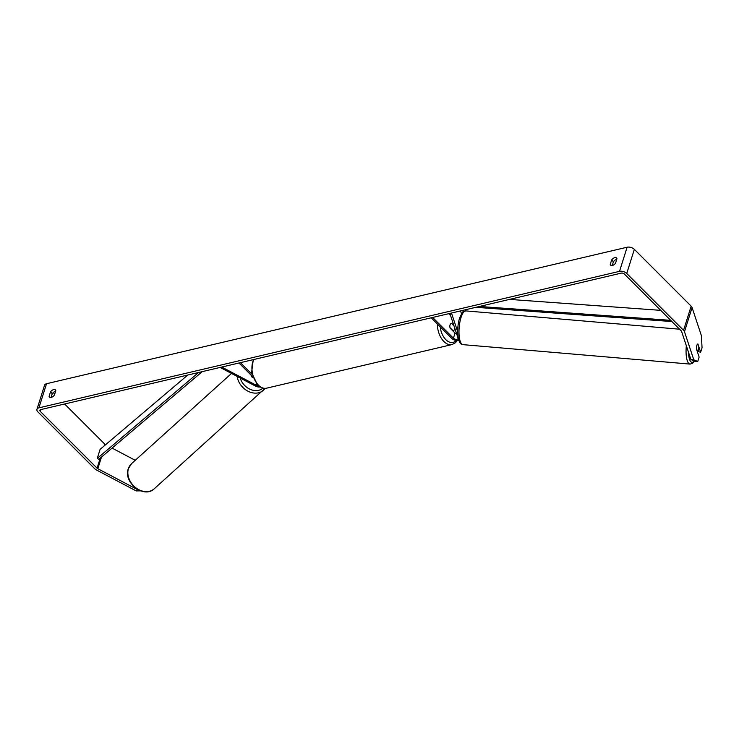 <?xml version="1.0" encoding="UTF-8"?>
<svg xmlns="http://www.w3.org/2000/svg" width="739" height="739" viewBox="0 0 739 739"><rect width="100%" height="100%" fill="white"/><g stroke="black" fill="none" stroke-linecap="round" stroke-linejoin="round"><path stroke-width="1.11" d="M220.13 367.431L255.555 386.118A4.563 2.54 -162.5 0 0 260.045 386.95M221.746 367.052L256.424 385.333A2.66 1.478 -162.5 0 0 258.539 385.869M252.627 376.687L238.946 363.006M251.907 374.146L240.415 362.664M252.923 377.509L251.768 376.899A3.806 3.002 -132.1 0 1 251.121 375.181A3.806 3.002 -132.1 0 0 251.491 376.4L252.766 377.075M460.545 310.907L461.487 313.761M451.492 313.04L457.69 331.737M458.808 340.152A4.563 2.54 17.5 0 1 451.945 338.554L431.197 317.807M449.866 313.419L458.004 337.945A2.66 1.478 17.5 0 1 458.023 338.527A2.66 1.478 17.5 0 1 456.083 339.34A2.66 1.478 17.5 0 1 453.423 338.213L432.666 317.465M453.912 325.622L451.686 323.386A3.806 2.309 76.8 0 0 451.381 323.423A3.806 2.309 76.8 0 0 450.162 328.208L455.039 333.086A2.66 1.478 -162.5 0 0 456.702 334.028M450.568 315.525L448.73 313.687M451.686 323.386L454.115 326.213M698.364 350.046A3.806 1.182 -85.1 0 1 697.487 351.496L696.397 348.217A3.806 1.182 -85.1 0 1 696.84 345.446A3.806 1.182 -85.1 0 1 697.727 343.995L698.817 347.275A3.806 1.182 -85.1 0 1 698.364 350.046M140.78 490.881L136.161 490.908L137.556 489.661L97.816 468.702A2.282 1.266 17.5 0 1 97.086 468.184L40.266 411.355A2.282 1.266 17.5 0 1 39.851 410.256A2.282 1.266 17.5 0 1 40.7 409.618L621.287 273.116A2.282 1.266 17.5 0 1 624.381 274.03L681.201 330.85A2.282 1.266 17.5 0 1 681.598 331.451L690.919 359.56L693.801 359.81L697.736 361.482L694.854 361.242L690.919 359.56M55.591 391.319A3.806 2.162 -45 0 0 52.266 393.675L51.083 397.443M612.234 265.513L613.416 261.745A3.806 2.162 135 0 1 616.742 259.389M615.55 263.167A3.806 2.162 135 0 1 612.363 265.486A3.806 2.162 135 0 1 610.626 265.162A3.806 2.162 135 0 1 610.248 264.414L611.652 259.971A3.806 2.162 135 0 1 616.575 257.976A3.806 2.162 135 0 1 616.945 258.724L615.55 263.167M51.213 397.416A3.806 2.162 -45 0 0 54.4 395.097L55.794 390.654A3.806 2.162 -45 0 0 55.425 389.906A3.806 2.162 -45 0 0 50.501 391.901L49.097 396.344A3.806 2.162 -45 0 0 49.476 397.092A3.806 2.162 -45 0 0 51.213 397.416M136.161 490.908L96.421 469.958A5.33 2.965 17.5 0 1 94.731 468.738L37.911 411.909A5.33 2.965 17.5 0 1 36.95 409.341L44.552 385.222A5.33 2.965 17.5 0 1 46.539 383.717L627.115 247.223A5.33 2.965 17.5 0 1 634.339 249.357L691.159 306.177A5.33 2.965 17.5 0 1 692.083 307.581L701.403 335.682L702.05 347.81L700.655 352.235L697.912 343.958A3.806 1.182 -85.1 0 0 696.387 348.78L699.131 357.057L697.736 361.482M36.95 409.341A5.33 2.965 17.5 0 1 38.927 407.845L619.513 271.342A5.33 2.965 17.5 0 1 626.737 273.476L683.557 330.296A5.33 2.965 17.5 0 1 684.48 331.7L693.801 359.81M105.631 444.693L105.418 444.582A2.282 1.266 17.5 0 1 104.689 444.056L64.626 403.993M54.714 394.081L53.226 392.594M135.246 460.305L112.079 448.093M697.468 352.032L697.561 351.459L700.655 352.235M137.556 489.661L138.027 489.661M52.266 393.675L50.501 391.901M50.224 397.471L49.097 396.344M613.416 261.745L611.652 259.971M611.375 265.541L610.248 264.414M454.661 327.867A3.806 2.309 -103.2 0 1 453.164 330.823L450.005 327.654A3.806 2.309 -103.2 0 1 451.335 323.433M187.78 375.033L100.098 449.377L97.243 458.429L198.597 372.493M97.243 458.429L98.85 459.298L202.246 371.634M660.694 310.352L509.522 299.397M670.67 320.329L479.445 306.463M671.88 321.539L475.796 307.322M256.793 384.151L256.424 385.333M455.039 333.086L453.423 338.213M686.346 345.769A16.932 5.247 94.9 0 0 690.032 364.087L692.646 363.265L694.494 361.085M694.198 360.955A15.029 4.656 -85.1 0 1 688.48 352.217M690.032 364.087L462.965 344.651A16.932 5.247 -85.1 0 1 459.095 335.063A16.932 5.247 -85.1 0 1 461.016 317.548A16.932 5.247 -85.1 0 1 465.856 310.907L679.557 329.206M46.539 383.717L38.927 407.845M627.115 247.223L619.513 271.342M692.083 307.581L684.48 331.7M40.821 409.591L40.266 411.355M104.689 444.056L104.079 446.014M100.264 458.106L97.086 468.184M101.474 457.081L97.816 468.702M634.339 249.357L626.737 273.476M691.159 306.177L683.557 330.296M131.57 463.621A16.932 13.376 47.9 0 0 128.447 468.563A16.932 13.376 47.9 0 0 135.662 487.648A16.932 13.376 47.9 0 0 154.257 488.765C144.087 498.954 123.071 482.475 128.253 468.849L131.57 463.621L231.51 373.435M265.042 388.381A16.932 13.376 -132.1 0 1 263.389 390.275A16.932 13.376 -132.1 0 1 247.805 391.116A16.932 13.376 -132.1 0 1 237.136 376.4M240.184 378.008A15.029 11.87 47.9 0 0 250.151 389.314A15.029 11.87 47.9 0 0 262.899 388.16M253.754 359.523A16.932 10.272 76.8 0 0 258.419 385.121A16.932 10.272 76.8 0 0 266.53 388.187C264.063 389.047 261.07 387.975 257.551 384.964L251.593 372.622L253.274 359.634M266.53 388.187L452.009 344.577A16.932 10.272 -103.2 0 1 443.899 341.52A16.932 10.272 -103.2 0 1 437.405 324.015M440.213 326.823A15.029 9.117 76.8 0 0 445.848 339.663A15.029 9.117 76.8 0 0 456.185 340.467M462.965 344.651C457.247 344.808 456.296 328.439 459.584 318.121C463.556 309.429 462.66 312.098 465.856 310.907M265.07 388.381L154.257 488.765M452.009 344.577L455.473 342.73L457.312 340.503"/></g></svg>
